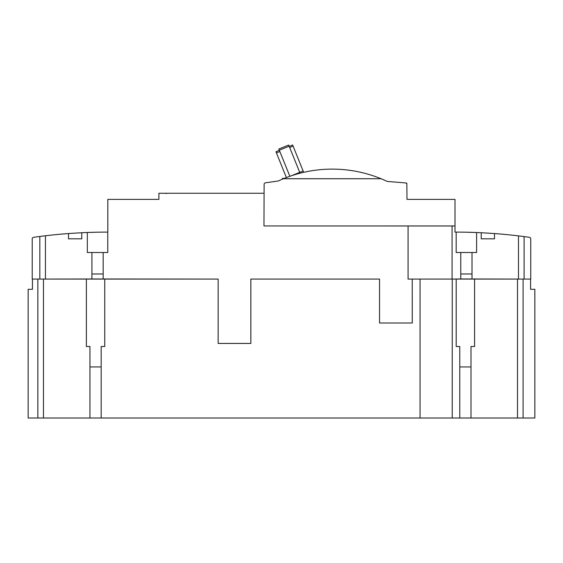 <?xml version="1.0" encoding="UTF-8"?>
<svg xmlns="http://www.w3.org/2000/svg" width="563" height="563" viewBox="0 0 563 563"><rect width="100%" height="100%" fill="white"/><g stroke="black" fill="none" stroke-linecap="round" stroke-linejoin="round"><path stroke-width="0.84" d="M279.368 150.349L275.954 151.721L286.391 177.563M289.157 146.218L288.678 145.043L278.826 149.019L279.304 150.194L289.157 146.218L299.72 172.377L303.14 171.018L292.626 144.987L289.213 146.366M300.058 173.207L299.72 172.377L290.846 175.959M279.304 150.194L289.854 176.303M289.685 147.534L293.098 146.155M276.426 152.89L279.839 151.517M303.675 172.334L303.14 171.018M283.463 178.724A128.716 128.716 0 0 0 278.284 180.983L265.497 182.806A1.64 1.64 0 0 0 264.117 184.516L263.977 225.953L455.01 225.953L455.01 199.393L407 199.393L406.859 184.516A1.633 1.633 0 0 0 405.381 182.905L387.182 181.427A128.716 128.716 0 0 0 283.463 178.724L381.031 178.724M284.287 178.394L282.366 178.394L282.366 179.182M406.12 183.165L406.796 183.165L406.796 184.08M403.108 182.722L402.735 182.694M39.832 236.467L39.832 279.079L32.218 279.079L32.218 238.923A1.633 1.633 0 0 1 33.625 237.304A524.976 524.976 0 0 1 39.832 236.467A524.976 524.976 0 0 1 45.441 235.77L45.441 279.079L91.924 278.974L91.924 252.513L87.328 252.513L87.328 232.484A524.976 524.976 0 0 0 81.776 232.73L86.371 232.526L81.776 232.73L86.371 232.526L81.776 232.73L86.371 232.526L81.776 232.73L81.776 238.825L68.496 238.825L68.496 233.546A524.976 524.976 0 0 0 45.441 235.77M68.616 233.532L81.649 232.737M87.328 232.484A524.976 524.976 0 0 1 107.758 232.104L107.758 252.513L103.163 252.513L103.163 278.974L218.148 279.079L218.148 343.437L250.838 343.437L250.838 279.079L379.553 279.079L379.553 323.007L412.243 323.007L412.243 279.079L408.069 279.079L408.069 225.974L264.117 225.953M263.977 193.264L158.893 193.264L158.893 199.393L107.814 199.393L107.814 232.104A524.976 524.976 0 0 0 107.758 232.104M97.61 232.195L86.779 232.505L97.61 232.195M77.412 232.962L76.85 232.991L77.412 232.962M73.711 233.181L73.127 233.223L73.711 233.181M72.296 233.279L71.663 233.321L72.296 233.279M68.595 233.539L67.982 233.582L68.595 233.539M408.069 225.974L452.089 225.974L452.089 279.079L460.773 278.974L460.773 252.513L456.171 252.513L456.171 232.104L455.01 232.104L455.01 225.974L452.089 225.974M103.163 278.974L91.924 278.974M103.163 273.97L91.924 273.97M518.488 235.883A525.863 525.863 0 0 1 524.104 236.594A525.863 525.863 0 0 1 529.34 237.304A1.633 1.633 0 0 1 530.747 238.923L530.747 279.079L518.488 279.079L518.488 235.883A525.863 525.863 0 0 0 494.49 233.546L494.49 238.825L481.21 238.825L481.21 232.73A525.863 525.863 0 0 0 476.608 232.526L476.608 252.513L472.005 252.513L472.005 278.974L518.488 279.079M475.58 279.079L457.191 279.079M452.089 279.079L412.243 279.079L412.264 323.007L379.568 323.007M481.337 232.737L495.004 233.589M472.005 273.97L460.773 273.97M472.005 278.974L460.773 278.974M465.376 232.195L476.207 232.512L465.376 232.195M456.171 232.104A525.863 525.863 0 0 1 476.608 232.526L481.21 232.73M491.323 233.321L490.69 233.279M489.859 233.223L489.275 233.188M487.699 233.089L487.157 233.054M486.136 232.998L485.573 232.962M45.441 279.079L39.832 279.079M106.738 279.079L88.349 279.079M103.163 252.513L91.924 252.513M524.104 236.594L524.104 279.079M472.005 252.513L460.773 252.513M218.162 343.437L250.852 343.437L250.852 279.079L379.553 279.079M218.148 279.079L104.76 279.079L104.76 346.498L101.185 346.498L101.185 418.013L420.068 418.013L420.068 279.079L412.264 279.079M101.185 366.935L89.946 366.935L89.946 346.498L86.371 346.498L86.371 279.079L43.464 279.079L43.464 418.013L89.946 418.013L89.946 366.935M101.185 418.013L89.946 418.013M420.068 279.079L452.251 279.079L452.251 418.013L420.068 418.013M456.192 279.079L474.581 279.079L474.581 346.498L470.999 346.498L470.999 418.013L459.767 418.013L459.767 346.498L456.192 346.498L456.192 279.079L452.251 279.079M517.481 279.079L530.564 279.079L530.564 289.291L534.85 289.291L534.85 418.013L517.481 418.013L517.481 279.079L474.581 279.079M470.999 418.013L517.481 418.013M452.251 418.013L459.767 418.013M43.464 418.013L28.15 418.013L28.15 289.291L32.443 289.291L32.443 279.079L43.464 279.079M470.999 366.935L459.767 366.935M86.371 279.079L104.76 279.079M37.855 279.079L37.855 418.013M523.097 279.079L523.097 418.013M166.212 193.672A0.514 0.514 0 0 1 166.711 193.264"/></g></svg>
